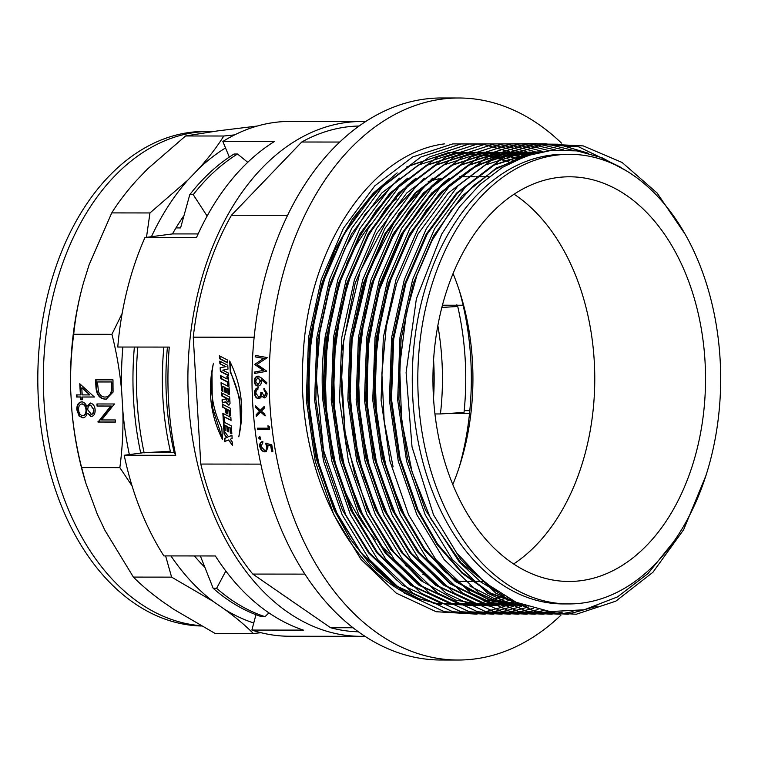 <?xml version="1.0" encoding="UTF-8"?>
<svg xmlns="http://www.w3.org/2000/svg" width="758" height="758" viewBox="0 0 758 758"><rect width="100%" height="100%" fill="white"/><g stroke="black" fill="none" stroke-linecap="round" stroke-linejoin="round"><path stroke-width="1.14" d="M213.282 131.504A247.298 166.589 90.1 0 0 210.184 131.456L204.641 131.447A247.298 166.589 90.1 0 0 189.756 132.423A247.298 166.589 90.1 0 0 37.9 387.565A247.298 166.589 90.1 0 0 201.344 626.004M210.184 131.456A247.298 166.589 90.1 0 0 195.289 132.432A247.298 166.589 90.1 0 0 43.358 383.036A247.298 166.589 90.1 0 0 200.775 625.691M268.91 612.871L265.006 616.68L261.548 616.68A243.555 164.069 90.1 0 1 213.169 588.284L216.627 588.293L225.837 571.03M216.627 588.293A243.555 164.069 90.1 0 0 265.006 616.68M200.368 555.946L213.169 588.284M163.889 347.079A225.192 151.695 90.1 0 0 170.361 451.256L140.685 452.914A243.555 164.069 90.1 0 1 134.374 347.05M137.833 347.05A243.555 164.069 90.1 0 0 144.143 452.914M207.124 216.049L193.243 194.654L189.784 194.654L180.575 227.921L175.97 227.921M189.784 194.654A243.555 164.069 90.1 0 1 234.061 154.016L237.519 154.016L247.752 162.297M237.519 154.016A243.555 164.069 90.1 0 0 193.243 194.654M433.538 398.187A208.706 140.59 90.1 0 0 433.576 359.785M441.81 307.464L457.737 306.459A225.192 151.695 90.1 0 1 464.029 412.456L440.436 413.944A208.706 140.59 90.1 0 0 437.83 325.57M440.436 413.944L434.95 413.944M457.737 306.459L456.818 304.773M447.864 305.218L442.274 305.673M418.378 399.059A224.813 151.448 90.1 0 0 569.012 603.937A224.813 151.448 90.1 0 0 720.1 359.188A224.813 151.448 90.1 0 0 569.476 154.31A224.813 151.448 90.1 0 0 418.378 399.059M569.012 603.937L563.469 603.937A224.813 151.448 -89.9 0 1 412.845 399.059A224.813 151.448 -89.9 0 1 563.933 154.3L569.476 154.31M594.244 361.064A202.339 136.298 90.1 0 0 514.047 194.19A202.339 136.298 -89.9 0 1 594.244 361.064A202.339 136.298 -89.9 0 1 513.668 563.943A202.339 136.298 90.1 0 0 594.244 361.064M705.016 361.178A202.339 136.298 90.1 0 0 569.447 176.794A202.339 136.298 90.1 0 0 433.462 397.069A202.339 136.298 90.1 0 0 569.031 581.462A202.339 136.298 90.1 0 0 705.016 361.178M674.326 540.88L647.976 573.579L617.486 596.906L584.172 609.792L550.005 611.573L516.103 602.269L484.656 582.504L456.61 552.876L433.5 514.805L412.02 446.917L406.099 372.538L416.369 298.823L441.724 234.08L459.49 206.915L479.833 184.582L502.365 167.414L526.63 155.826L551.682 150.292L576.961 150.889L602.032 157.73L625.862 170.541M322.7 396.955A202.339 136.298 90.1 0 0 322.993 401.323A202.339 136.298 -89.9 0 1 322.7 396.955A202.339 136.298 -89.9 0 1 325.769 332.97M337.272 471.722A202.339 136.298 90.1 0 0 375.845 540.037A202.339 136.298 -89.9 0 1 337.272 471.722M379.682 544.216A202.339 136.298 90.1 0 0 390.37 554.363A202.339 136.298 -89.9 0 1 379.682 544.216M405.322 565.392A202.339 136.298 90.1 0 0 409.737 568.026A202.339 136.298 -89.9 0 1 405.322 565.392M422.917 574.384A202.339 136.298 90.1 0 0 424.632 575.047A202.339 136.298 -89.9 0 1 422.917 574.384M436.238 578.657A202.339 136.298 90.1 0 0 436.76 578.79A202.339 136.298 -89.9 0 1 436.238 578.657M444.501 143.878C371.174 152.889 308.298 246.833 303.105 356.004C295.25 464.54 347.069 574.109 418.776 598.678L441.27 604.704M514.89 601.729L513.81 602.288M513.175 602.61L509.158 604.552M507.661 605.235L506.789 605.623M504.961 606.4L476.593 614.141L436.163 611.725L396.216 593.107L360.998 559.385L333.814 514.71L315.195 461.101L306.298 399.949L308.572 337.319L321.231 279.579L343.374 228.385L374.784 185.862L412.646 156.953L452.81 143.887L482.723 144.096L513.043 152.898M514.853 153.713L515.421 153.978M516.103 154.291L518.178 155.295M518.823 155.617L521.201 156.84M518.69 603.993L517.468 604.562M515.971 605.244L515.099 605.633M513.27 606.409L484.902 614.151L444.472 611.734L404.526 593.116L369.307 559.395L342.123 514.72L323.505 461.11L314.608 399.959L316.882 337.329L329.541 279.588L351.684 228.395L383.093 185.871L420.955 156.963L461.12 143.897L489.611 143.906L518.548 151.704M520.291 152.443L521.352 152.908M523.162 153.722L523.731 153.978M524.413 154.3L526.488 155.305M523.882 605.424L523.408 605.642M521.58 606.419L493.212 614.16L452.782 611.744L412.826 593.126L377.607 559.404L350.433 514.72L331.815 461.12L322.917 399.968L325.191 337.338L337.841 279.598L359.984 228.404L391.403 185.871L429.255 156.972L469.429 143.906L497.921 143.916L526.857 151.714M528.601 152.453L529.662 152.908M531.472 153.732L532.04 153.988M528.487 606.997L501.521 614.17L461.082 611.753L421.135 593.135L385.917 559.404L358.733 514.729L340.124 461.129L331.218 399.978L333.492 337.348L346.15 279.607L368.293 228.414L399.712 185.881L437.565 156.982L477.729 143.916L506.23 143.925L535.167 151.723M536.91 152.462L537.422 152.68M533.206 608.39L509.821 614.17L469.392 611.763L429.445 593.144L394.226 559.413L367.043 514.739L348.424 461.139L339.527 399.987L341.801 337.357L354.46 279.617L376.603 228.423L408.022 185.89L445.875 156.991L486.039 143.925L514.275 143.897L542.946 151.524M538.066 609.593L518.131 614.179L477.701 611.772L437.754 593.144L402.536 559.423L375.352 514.748L356.734 461.148L347.837 399.987L350.111 337.367L362.769 279.626L384.912 228.433L416.322 185.899L454.184 156.991L494.349 143.935L521.39 143.764L548.906 150.605M543.164 610.607L526.44 614.188L486.011 611.782L446.055 593.154L410.845 559.432L383.662 514.758L365.043 461.148L356.146 399.997L358.42 337.367L371.069 279.636L393.222 228.442L424.632 185.909L462.484 157.001L502.658 143.944L528.857 143.679L555.538 149.98M548.64 611.412L534.75 614.198L494.32 611.791L454.364 593.163L419.146 559.442L391.962 514.767L373.353 461.158L364.456 400.006L366.73 337.376L379.379 279.645L401.522 228.452L432.941 185.918L470.794 157.01L510.968 143.954L536.901 143.65L563.308 149.8M554.761 611.99L543.06 614.207L502.62 611.801L462.674 593.173L427.455 559.451L400.271 514.777L381.662 461.167L372.756 400.016L375.03 337.386L387.689 279.655L409.832 228.452L441.251 185.928L479.103 157.02L519.268 143.963L546.044 143.755L573.285 150.416M562.209 612.199L551.36 614.217L510.93 611.81L470.983 593.182L435.765 559.461L408.581 514.786L389.963 461.177L381.066 400.025L383.34 337.395L395.998 279.655L418.141 228.461L449.56 185.937L487.413 157.029L527.577 143.973L557.755 144.209L588.331 153.201M573.001 611.592L559.669 614.226L519.239 611.81L479.293 593.192L444.074 559.47L416.891 514.796L398.272 461.186L389.375 400.034L391.649 337.405L404.308 279.664L426.451 228.471L457.86 185.947L495.723 157.039L535.887 143.973L578.828 146.872L621.105 167.442M597.219 606.125L567.979 614.236L527.549 611.82L487.593 593.201L452.384 559.48L425.2 514.805L406.582 461.196L397.685 400.044L399.959 337.414L412.608 279.674L434.751 228.48L466.17 185.956L504.023 157.048L544.197 143.982L583.253 145.906L622.138 162.496L657.091 193.006L685.052 234.118M706.143 475.086L683.612 529.747L652.922 572.271L615.799 601.179L576.288 614.245L535.859 611.829L495.903 593.211L460.684 559.489L433.5 514.805M255.56 407.491A281.019 189.311 90.1 0 1 255.446 405.776L260.449 410.286L264.229 406.402A281.019 189.311 90.1 0 0 264.343 408.126L261.415 411.149L264.807 414.171A281.019 189.311 90.1 0 0 264.959 415.886L260.581 412.001L256.27 416.493A281.019 189.311 90.1 0 1 256.119 414.778L259.624 411.149L255.56 407.491L260.127 411.054L256.621 414.683A280.271 188.799 90.1 0 0 256.735 416.009M257.663 429.606A281.019 189.311 90.1 0 1 257.493 428.185L268.228 428.194A281.019 189.311 90.1 0 1 267.944 425.74L269.279 426.678A281.019 189.311 90.1 0 0 269.63 429.625L257.663 429.606L269.611 429.483M260.079 439.337L258.639 438.058L259.444 436.741L260.638 438.058L260.326 439.214L259.132 437.897L259.947 436.58M267.46 445.098L270.748 445.95A281.019 189.311 90.1 0 0 271.658 451.285L272.15 451.086A280.271 188.799 90.1 0 1 271.241 445.77L267.46 445.098L268 446.945L266.172 451.654L264.94 451.872C262.277 451.635 260.553 449.816 259.786 446.405C259.501 443.667 260.364 442.066 262.391 441.601A281.019 189.311 90.1 0 0 262.609 443.023L262.941 442.899M261.851 441.743L262.391 441.601M262.609 443.023L261.017 446.49L264.741 450.47L265.736 450.233M264.741 450.47C266.409 450.261 267.072 449.001 266.731 446.689L265.556 443.222L271.79 444.842A281.019 189.311 90.1 0 0 272.889 451.285L271.658 451.285M561.47 143.101A281.019 189.311 90.1 0 0 458.761 97.99L441.592 97.972A281.019 189.311 90.1 0 0 252.727 403.91A281.019 189.311 90.1 0 0 441.014 660.01L458.183 660.029A281.019 189.311 90.1 0 0 560.948 615.164M458.761 97.99A281.019 189.311 90.1 0 0 269.895 403.929A281.019 189.311 90.1 0 0 458.183 660.029M346.397 264.011A202.339 136.298 -89.9 0 1 370.567 224.482M388.229 205.702A202.339 136.298 -89.9 0 1 396.642 198.767M411.878 188.922A202.339 136.298 -89.9 0 1 414.977 187.311M428.156 181.778A202.339 136.298 -89.9 0 1 439.119 178.746M453.047 273.505A202.339 136.298 -89.9 0 1 460.949 295.791A202.339 136.298 -89.9 0 1 472.405 360.941A202.339 136.298 -89.9 0 1 460.779 462.228A202.339 136.298 -89.9 0 1 452.829 484.504M459.433 290.949A226.689 152.709 -89.9 0 1 463.1 305.228A226.689 152.709 -89.9 0 1 470.746 358.761A226.689 152.709 -89.9 0 1 469.524 413.461L448.404 413.442M151.183 452.479L174.16 452.498A226.689 152.709 -89.9 0 1 166.514 398.964A226.689 152.709 -89.9 0 1 167.442 347.079M365.517 121.564A257.417 173.402 90.1 0 0 361.538 121.498L290.096 121.422A257.417 173.402 90.1 0 0 222.852 141.481L274.358 141.528A257.417 173.402 90.1 0 0 196.464 237.605L144.958 237.557A257.417 173.402 90.1 0 0 117.774 347.031L169.28 347.088A257.417 173.402 90.1 0 0 168.598 401.712A257.417 173.402 90.1 0 0 175.704 455.321L174.16 452.498M198.113 233.938L172.483 233.919L144.958 237.557M183.843 215.765A226.689 152.709 90.1 0 0 172.483 233.919M463.1 305.228L442.397 305.209M361.538 121.498A257.417 173.402 90.1 0 0 188.543 401.74A257.417 173.402 90.1 0 0 361.007 636.322A257.417 173.402 90.1 0 0 364.986 636.256M132.082 485.916L119.84 467.629C122.37 448.888 123.364 429.919 122.834 410.722A249.922 168.361 90.1 0 0 129.353 454.582L124.198 455.264L175.704 455.321M124.198 455.264A257.417 173.402 90.1 0 0 163.87 555.908L215.376 555.965A257.417 173.402 90.1 0 0 303.389 630.106L251.883 630.059A257.417 173.402 90.1 0 0 289.565 636.246L361.007 636.322M464.209 410.637L469.808 410.647M359.008 126.017A252.916 170.379 90.1 0 0 301.741 142.011L231.474 215.244A252.916 170.379 90.1 0 0 193.252 337.168L200.794 464.057A252.916 170.379 90.1 0 0 252.793 574.071L330.592 627.728A252.916 170.379 90.1 0 0 358.487 631.793M129.353 454.582L141.964 452.914M222.852 141.481L229.314 157.086M251.883 630.059L255.948 614.691M261.017 632.703L253.333 633.508C245.507 625.606 236.003 617.58 224.813 609.451A249.922 168.361 90.1 0 0 253.75 622.991M165.614 555.908L171.602 577.132L212.865 601.208A249.922 168.361 -89.9 0 1 170.929 555.917M119.84 467.629L81.627 467.582C76.928 449.172 73.678 430.203 71.877 410.675L70.721 391.185C70.181 371.989 71.176 353.029 73.706 334.287C75.412 317.195 78.709 299.922 83.579 282.459L89.141 264.713L111.748 212.903C118.494 202.073 126.88 191.12 136.895 180.063L147.687 168.816L185.568 135.976L217.537 130.907L257.303 126.027M122.834 410.722L121.668 391.232A249.922 168.361 -89.9 0 1 122.853 347.041M122.152 313.442L111.919 334.325C116.628 352.735 119.878 371.704 121.668 391.232M111.919 334.325L73.706 334.287M114.401 403.986L101.619 419.951L115.349 419.96L115.472 422.073L98.028 422.054L110.782 406.089L97.081 406.08L96.958 403.967L114.401 403.986M112.97 379.872L113.065 392.076L106.319 399.087L105.172 399.153C99.525 398.708 96.456 394.7 95.953 387.139L95.517 379.853L112.97 379.872M94.399 397.031L82.328 397.021L82.489 399.731L80.699 399.731L80.537 397.021L76.511 397.012L76.387 394.909L80.414 394.909L79.751 383.756L94.399 397.031M87.198 413.281C86.459 416.066 85 417.582 82.83 417.819L79.107 416.038L76.823 409.794C76.653 405.047 78.292 402.394 81.731 401.844C84.005 402.081 85.682 403.626 86.791 406.487L90.287 403.057C93.168 403.692 94.797 405.985 95.167 409.955C95.224 413.868 93.85 416.085 91.045 416.625L87.701 413.214L91.491 416.587M83.352 417.781L79.609 415.971L77.325 409.727C77.155 404.98 78.794 402.327 82.234 401.778M81.201 401.882L81.731 401.844M146.474 237.349L149.97 212.951L187.842 180.11A249.922 168.361 90.1 0 0 151.429 236.695M234.629 134.877L223.781 136.014C217.034 146.853 208.658 157.797 198.634 168.863A249.922 168.361 -89.9 0 1 225.524 147.943M223.781 136.014L185.568 135.976M149.97 212.951L111.748 212.903M187.842 180.11L198.634 168.863M171.602 577.132L133.389 577.094L104.926 530.335L97.356 514.331L85.853 483.206L81.627 467.582M253.333 633.508L215.12 633.47L173.857 609.394L161.909 601.151C150.719 593.021 141.215 584.996 133.389 577.094M224.813 609.451L212.865 601.208M85.853 483.206L85.313 481.415A249.922 168.361 -89.9 0 1 71.877 410.675M70.721 391.185A249.922 168.361 -89.9 0 1 83.579 282.459M194.408 555.936A226.689 152.709 90.1 0 0 204.726 567.164M469.524 413.461A226.689 152.709 -89.9 0 1 459.253 467.07M115.472 422.007L98.531 421.988L111.284 406.023L97.583 406.013L97.46 403.967M98.028 422.054L98.531 421.988M98 421.571L98.502 421.505M110.782 406.089L111.284 406.023M97.081 406.08L97.583 406.013M105.172 399.153L105.675 399.087C100.028 398.642 96.958 394.634 96.456 387.073L96.029 379.853M106.575 399.049L105.675 399.087M105.552 396.974C108.849 396.955 110.943 394.899 111.843 390.787L111.805 381.909L97.934 381.899L97.431 381.966L98.436 391.384C99.781 395.164 101.989 397.05 105.049 397.04L106.177 396.955M111.843 390.787L111.341 390.853L111.303 381.975L97.431 381.966M105.049 397.04C108.347 397.031 110.441 394.965 111.341 390.853M111.805 381.909L111.303 381.975M94.399 396.965L82.328 397.021M82.48 399.665L81.201 399.665L81.04 396.955L77.013 396.946L76.89 394.909M80.699 399.731L81.201 399.665M80.537 397.021L81.04 396.955M76.511 397.012L77.013 396.946M80.414 394.909L80.916 394.842L80.282 384.221M89.776 394.918L82.29 387.84L81.779 387.906L82.196 394.909L89.776 394.918L81.779 387.906M79.107 416.038L79.609 415.971M76.823 409.794L77.325 409.727M86.791 406.487L90.789 402.991M83.172 415.64C85.474 415.09 86.583 413.176 86.507 409.898C86.204 406.44 84.801 404.44 82.309 403.891L81.731 403.957M83.247 415.64L82.669 415.706C84.972 415.157 86.08 413.243 86.005 409.964C85.701 406.506 84.299 404.507 81.807 403.957L81.949 403.919M90.884 405.104L90.382 405.17C88.572 405.701 87.71 407.283 87.786 409.917L91.481 414.446C93.272 413.934 94.068 412.38 93.878 409.765L90.467 405.16M93.878 409.765L90.647 405.123M90.979 414.512C92.77 414.001 93.566 412.447 93.376 409.832M82.309 403.891L81.807 403.957C79.467 404.497 78.406 406.449 78.614 409.822C78.851 413.233 80.206 415.195 82.669 415.706M86.507 409.898L86.005 409.964M287.519 215.3L231.474 215.244M339.65 142.049L301.741 142.011M353.095 627.757L330.592 627.728M304.962 574.119L252.793 574.071M260.847 464.123L200.794 464.057M224.084 433.983L226.661 437.48L224.349 438.437L224.539 441.639L228.509 439.981L232.535 445.439L232.336 442.047L230.271 439.252L232.119 438.484L231.929 435.291L228.423 436.75L223.885 430.601L224.084 433.983L227.163 437.413L224.851 438.37L225.031 441.431M223.828 429.729L225.278 430.468L224.984 425.446L226.85 426.413L227.125 431.094L228.651 431.88L228.376 427.199L229.996 428.033L230.299 433.055L231.844 433.851L231.37 425.892L223.354 421.77L223.828 429.729L225.259 430.137M223.307 420.851L224.747 421.6L224.472 416.976L231.048 420.358L230.868 417.421L222.852 413.29L223.307 420.851L224.728 421.259M222.482 407.093L225.657 408.723L225.912 413.006L227.476 413.811L227.22 409.528L228.954 410.419L229.229 414.996L230.773 415.791L230.328 408.278L222.312 404.156L222.482 407.093L226.159 408.657L226.415 412.939L227.457 413.47M222.17 393.175L222.331 395.894L228.793 399.22L228.916 401.266L228.414 401.333C227.713 402.384 227.173 402.11 226.813 400.508L226.708 398.689L222.056 399.845L222.236 402.953L225.297 401.806L228.774 405.123L230.044 403.436L229.655 397.031L221.639 392.9L221.829 395.96L228.291 399.286L228.205 401.939M221.516 390.683L222.956 391.422L222.662 386.4L224.529 387.366L224.813 392.047L226.329 392.834L226.055 388.143L227.684 388.987L227.978 394.008L229.522 394.804L229.058 386.845L221.042 382.714L221.516 390.683L222.937 391.09M227.087 378.962L220.616 375.627L220.796 378.621L227.258 381.947L227.428 384.751L228.973 385.547L228.471 377.058L226.926 376.262L227.087 378.962L227.589 378.896L227.447 376.536M219.915 363.783L225.552 366.683L220.152 367.772L220.37 371.458L228.385 375.589L228.224 372.964L222.757 370.15L227.997 369.089L227.77 365.28L219.754 361.159L219.915 363.783L226.055 366.616L220.654 367.706L220.872 371.392L228.366 375.248M219.441 355.853L219.621 358.78L227.627 362.902L227.457 359.974L219.441 355.853M222.492 439.526L221.819 428.185C211.889 407.851 209.066 386.362 213.339 363.707C207.398 390.152 210.449 415.422 222.492 439.526M229.636 360.988L230.309 372.33C240.239 392.663 243.072 414.162 238.789 436.816C244.73 410.372 241.679 385.092 229.636 360.988M254.119 337.234L193.252 337.168M258.942 397.249L258.44 397.296C260.221 396.728 261.008 395.07 260.79 392.331L262.012 392.331L264.125 396.472L265.878 393.222L263.936 389.839A281.019 189.311 90.1 0 1 263.898 388.39L267.1 393.212C267.1 395.96 266.124 397.533 264.182 397.922L261.633 396.036L260.695 397.789L258.611 398.746C256.147 398.357 254.792 396.491 254.527 393.156C254.546 390.133 255.673 388.333 257.909 387.764A281.019 189.311 90.1 0 0 257.938 389.214L256.318 390.484L255.749 393.184L258.942 397.249C260.733 396.68 261.51 395.022 261.292 392.293M264.419 397.903L261.633 396.036M258.923 398.727L259.113 398.699C256.659 398.301 255.294 396.443 255.029 393.118C255.058 390.095 256.185 388.304 258.412 387.736M264.627 396.425L266.38 393.184L263.936 389.839M266.248 383.908L261.387 379.625L261.51 381.302C261.339 384.249 260.174 385.841 258.014 386.106C255.74 385.822 254.499 384.135 254.3 381.037C254.489 378.034 255.702 376.404 257.947 376.139L261.415 377.958L266.882 382.79L266.248 383.908M258.033 386.106L258.516 386.087C256.242 385.803 255.001 384.126 254.802 381.037C254.991 378.043 256.204 376.413 258.45 376.148M254.868 364.266L263.746 358.42L255.2 356.876A281.019 189.311 90.1 0 1 255.275 355.417L267.129 357.558A281.019 189.311 90.1 0 0 267.119 357.767L257.009 364.427L266.645 371.098A281.019 189.311 90.1 0 0 266.636 371.306L254.641 373.438A281.019 189.311 90.1 0 1 254.66 371.979L263.301 370.444L254.859 364.598A281.019 189.311 90.1 0 1 254.868 364.266L263.746 358.42M230.195 361.936L230.811 372.263L230.309 372.33M230.811 372.263L239.699 398.462L240.627 426.621M212.003 373.827L212.325 407.15L222.435 438.522M219.962 356.127L220.123 358.714L227.608 362.57M220.123 358.714L219.621 358.78M220.284 361.424L220.417 363.717M220.872 371.392L220.37 371.458M220.654 367.706L220.152 367.772M226.055 366.616L225.552 366.683M221.137 375.902L221.298 378.555L227.77 381.88L227.931 384.685L228.954 385.216M227.931 384.685L227.428 384.751M227.77 381.88L227.258 381.947M221.298 378.555L220.796 378.621M221.563 382.989L222.018 390.616M226.055 388.143L228.186 388.92L228.48 393.942L229.503 394.473M228.48 393.942L227.978 394.008M228.186 388.92L227.684 388.987M222.662 386.4L225.031 387.3L225.316 391.981L226.31 392.492M225.316 391.981L224.813 392.047M225.031 387.3L224.529 387.366M222.331 395.894L221.829 395.96M229.011 405.075L225.297 401.806M226.708 398.755L222.558 399.779L222.738 402.763M222.558 399.779L222.056 399.845M228.916 401.266L228.499 401.967M228.793 399.22L228.291 399.286M222.833 404.421L222.994 407.027M227.22 409.528L229.456 410.353L229.731 414.929L230.754 415.45M229.731 414.929L229.229 414.996M229.456 410.353L228.954 410.419M226.415 412.939L225.912 413.006M226.159 408.657L225.657 408.723M223.383 413.565L223.809 420.785M224.472 416.976L231.029 420.027M223.885 422.035L224.33 429.663M228.376 427.199L230.508 427.967L230.802 432.989L231.825 433.519M230.802 432.989L230.299 433.055M230.508 427.967L229.996 428.033M224.984 425.446L227.353 426.347L227.627 431.027L228.632 431.548M227.627 431.027L227.125 431.094M227.353 426.347L226.85 426.413M224.434 431.34L224.586 433.917M231.939 435.424L228.423 436.75M228.509 439.981L232.488 444.624M224.851 438.37L224.349 438.437M227.163 437.413L226.661 437.48M255.37 364.304A280.271 188.799 90.1 0 0 255.361 364.636L254.859 364.598M254.66 371.979L263.301 370.444M263.803 370.463L255.361 364.636M255.162 371.998A280.271 188.799 90.1 0 0 255.143 373.353M255.778 355.502A280.271 188.799 90.1 0 0 255.702 356.933L255.2 356.876M264.248 358.477L255.702 356.933M266.75 383.899L261.387 379.625M254.3 381.037L254.802 381.037M257.928 384.647L260.78 380.99L257.891 377.598L255.522 381.122L257.928 384.647L260.278 380.999L257.891 377.598M260.78 380.99L260.278 380.999M254.527 393.156L255.029 393.118M265.878 393.222L266.38 393.184M264.409 388.579A280.271 188.799 90.1 0 0 264.438 389.811M265.461 415.791L260.581 412.001M256.119 414.778L256.621 414.683M259.624 411.149L260.127 411.054M255.986 406.26A280.271 188.799 90.1 0 0 256.062 407.416M260.449 410.286L264.731 406.326M258.004 428.185A280.271 188.799 90.1 0 0 258.165 429.473M268.228 428.194L268.73 428.062A280.271 188.799 90.1 0 1 268.503 426.129M258.639 438.058L259.132 437.897M270.748 445.95L271.241 445.77M266.399 451.55L265.433 451.683C262.761 451.446 261.046 449.627 260.269 446.225C259.994 443.496 260.856 441.905 262.884 441.44M264.94 451.872L265.433 451.683M259.786 446.405L260.269 446.225M265.224 450.28C266.901 450.072 267.565 448.812 267.223 446.509L266.049 443.051M266.731 446.689L267.223 446.509M272.852 451.086L272.15 451.086M504.079 596.11L472.386 605.5L433.443 603.178L394.975 585.233L361.073 552.753L334.894 509.717L316.977 458.078L308.421 399.172L310.619 338.845L322.823 283.227L344.17 233.919L374.443 192.949L410.921 165.111L449.627 152.529L480.041 152.964L510.807 162.638M511.318 600.014L488.995 605.519L450.062 603.188L411.594 585.252L377.683 552.771L351.513 509.736L333.596 458.097L325.03 399.191L327.238 338.864L339.442 283.246L360.78 233.938L391.052 192.968L427.531 165.121L466.236 152.548L492.236 152.367L518.671 158.915M514.748 601.663L497.305 605.519L458.372 603.197L419.904 585.261L385.993 552.781L359.823 509.746L341.896 458.107L333.34 399.201L335.548 338.873L347.751 283.255L369.089 233.947L399.362 192.977L435.841 165.13L474.546 152.548L498.309 152.14L522.537 157.332M521.021 604.344L513.915 605.538L474.982 603.216L436.513 585.28L402.602 552.8L376.432 509.764L358.515 458.126L349.959 399.22L352.157 338.892L364.361 283.274L385.708 233.957L415.981 192.996L452.46 165.149L491.165 152.566L530.022 154.708M523.664 605.348L483.291 603.226L444.823 585.29L410.912 552.8L384.742 509.764L366.825 458.135L358.259 399.229L360.467 338.902L372.671 283.284L394.008 233.966L424.291 193.006L460.769 165.159L499.465 152.576L533.556 153.675M525.73 606.087L487.868 602.212L450.811 583.651L418.264 551.587L393.051 509.774L375.125 458.145L366.569 399.239L368.776 338.911L380.98 283.293L402.318 233.976L432.591 193.015L469.069 165.168L507.775 152.585L536.844 152.822M526.81 606.447L490.653 600.44L455.719 581.092L425.162 549.758L401.361 509.783L383.434 458.154L374.878 399.248L377.086 338.921L389.29 283.303L410.628 233.985L440.9 193.015L477.379 165.178L516.084 152.595L539.696 152.168M520.822 604.259L490.511 593.012L462.162 572.47L437.565 543.988L417.971 509.802L400.053 458.164L391.498 399.258L393.696 338.93L405.9 283.321L427.247 234.004L457.519 193.034L493.998 165.197L532.694 152.614L541.269 151.837M418.776 598.678L393.591 584.901L370.444 564.691L350.348 539.137L333.994 509.717L316.067 458.078L307.511 399.172L309.719 338.845L321.923 283.227L335.036 249.78L352.366 219.185L373.381 193.11L397.173 172.881M406.875 166.826L448.717 152.529L492.046 155.854M492.482 155.977L496.206 157.133M496.556 157.257L500.356 158.593M500.659 158.706L504.506 160.232M504.762 160.345L508.665 162.06M508.883 162.155L510.371 162.866M507.348 597.948L479.786 605.509L440.853 603.178L402.384 585.242L368.473 552.762L342.294 509.727L324.377 458.088L315.821 399.182L318.019 338.854L330.223 283.236L351.57 233.928L381.843 192.958L418.321 165.111L457.027 152.538L484.713 152.576L512.815 160.241M513.071 160.345L514.331 160.886M510.93 599.815L508.542 600.668M508.211 600.781L488.086 605.509L449.153 603.188L410.684 585.252L376.773 552.771L350.603 509.736L332.686 458.097L324.13 399.191L326.328 338.864L338.532 283.246L359.879 233.938L390.152 192.968L426.631 165.121L465.336 152.538L488.844 152.102L512.815 157.152M513.175 157.276L516.975 158.612M517.269 158.725L518.254 159.095M514.388 601.492L496.395 605.519L457.462 603.197L418.994 585.261L385.083 552.781L358.913 509.746L340.996 458.107L332.43 399.201L334.638 338.873L346.842 283.255L368.18 233.938L398.462 192.977L434.931 165.13L473.636 152.548L516.975 155.883M517.401 156.006L521.125 157.162M521.485 157.285L522.12 157.493M517.667 602.961L517.022 603.131M516.511 603.254L513.005 604.079M512.351 604.221L509.054 604.856M508.201 605.007L505.235 605.462M504.042 605.614L501.768 605.879M491.582 606.428L455.681 600.109L421.069 580.666L390.815 549.446L367.223 509.755L345.572 440.559L340.816 361.926M341.479 352.678L355.151 283.265L376.489 233.947L406.762 192.987L443.24 165.14L481.946 152.557L512.815 153.078M513.706 153.22L516.975 153.846M517.648 153.988L521.125 154.784M521.656 154.916L525.285 155.892M520.661 604.23L513.014 605.538L474.082 603.216L435.613 585.28L401.702 552.79L375.523 509.755L357.605 458.126L349.05 399.22L351.257 338.892L363.452 283.274L384.799 233.957L415.071 192.996L451.55 165.149L490.255 152.566L525.275 153.855M525.957 153.988L529.435 154.793M523.399 605.254L482.382 603.226L443.913 585.29L410.012 552.8L383.832 509.764L365.915 458.135L357.359 399.229L359.557 338.902L371.761 283.284L393.108 233.966L423.381 193.006L459.86 165.159L498.565 152.576L533.187 153.779M525.54 606.021L487.517 602.373L450.252 583.897L417.497 551.767L392.142 509.774L374.225 458.145L365.669 399.239L367.867 338.911L380.071 283.293L401.408 233.976L431.69 193.006L468.169 165.168L506.865 152.585L536.503 152.908M526.763 606.438L490.398 600.668L455.207 581.405L424.423 549.976L400.451 509.783L382.534 458.145L373.969 399.248L376.176 338.911L388.38 283.303L409.718 233.985L440 193.015L476.469 165.178L515.175 152.595L539.412 152.225M526.241 606.258L497.58 600.279L469.714 585.915M393.08 466.805L384.202 421.363L381.89 373.59L386.286 326.613L396.69 283.312L418.028 233.995L448.3 193.025L484.779 165.187L523.484 152.604L541.496 151.799M521.779 604.638L490.957 593.732L462.067 573.219L436.996 544.462L417.061 509.802L399.144 458.164L390.588 399.258L392.786 338.93L404.99 283.312L426.337 234.004L456.61 193.034L493.088 165.197L531.794 152.614L541.525 151.79M504.231 596.195L480.79 581.936L459.339 562.085L425.371 509.812L407.453 458.173L398.897 399.267L401.096 338.94L413.299 283.321L433.519 236.013L462.001 196.123L496.452 167.963L533.424 153.713M95.953 387.139L96.456 387.073M111.9 383.567L111.398 383.633M489.062 176.709L484.476 176.699M483.377 176.699L476.166 176.69M475.067 176.69L467.866 176.68M466.757 176.68L459.556 176.68M483.31 581.367L481.15 581.367M480.051 581.367L472.84 581.358M471.741 581.358L458.258 581.339M389.062 580.732L361.244 552.876L338.21 516.473L319.829 468.851L309.747 415.924L308.572 360.827L316.37 306.8L327.314 270.341L342.379 237.216L361.102 208.459L382.923 184.933L391.09 178.13M397.372 580.742L369.099 552.307L345.809 515.052L323.505 450.252L316.285 378.062L319.819 332.516L329.417 288.864L344.719 248.889L365.129 214.211L399.4 178.139M405.682 580.751L377.285 552.156L353.92 514.663L336.571 469.297L326.707 419.108L324.888 366.787L331.18 315.12L341.678 276.613L356.705 241.527L375.779 211.018L398.263 186.098L407.7 178.149M413.991 580.761L386.874 553.785L364.257 518.68L345.364 471.012L334.875 417.829L333.416 362.324L341.062 307.814L351.958 271.118L367.014 237.766L385.784 208.791L407.681 185.104L416.009 178.158M422.291 580.77L393.971 552.26L370.643 514.909L355.009 475.465L345.061 432.06L341.233 386.476L343.658 340.588L360.097 271.591L390.436 213.699L424.319 178.168M430.601 580.78L403.133 553.359L380.308 517.61L363.982 477.616L353.579 433.386L349.542 386.826L352.044 339.944L368.587 271.089L398.973 213.386L432.629 178.177M438.91 580.789L411.395 553.312L388.551 517.487L370.444 471.571L360.097 420.519L358.098 367.175L364.541 314.485L375.077 276.149L390.114 241.224L409.159 210.857L431.596 186.042L440.929 178.187M447.22 580.789L419.458 553.008L396.462 516.729L377.077 465.649L367.232 408.733L367.583 349.826L378.119 292.882L404.744 229.892L422.879 203.997L443.61 182.782L449.238 178.196M525.787 606.106L491.771 600.592L467.127 588.89L444.179 571.039L423.608 547.57L406.013 519.154L387.385 472.698L376.754 420.88L374.736 366.673L381.435 313.177L392.047 275.173L407.084 240.561L426.081 210.468L448.404 185.881L470.69 169.148L494.481 157.948L529.245 152.055L538.417 152.453M498.29 592.548L460.892 562.692L430.525 518.387L412.115 472.044L401.626 420.434L399.665 366.474L406.354 313.244L416.957 275.22L431.994 240.599L450.991 210.506L473.314 185.918L495.609 169.176L519.401 157.967L527.483 155.542"/></g></svg>
